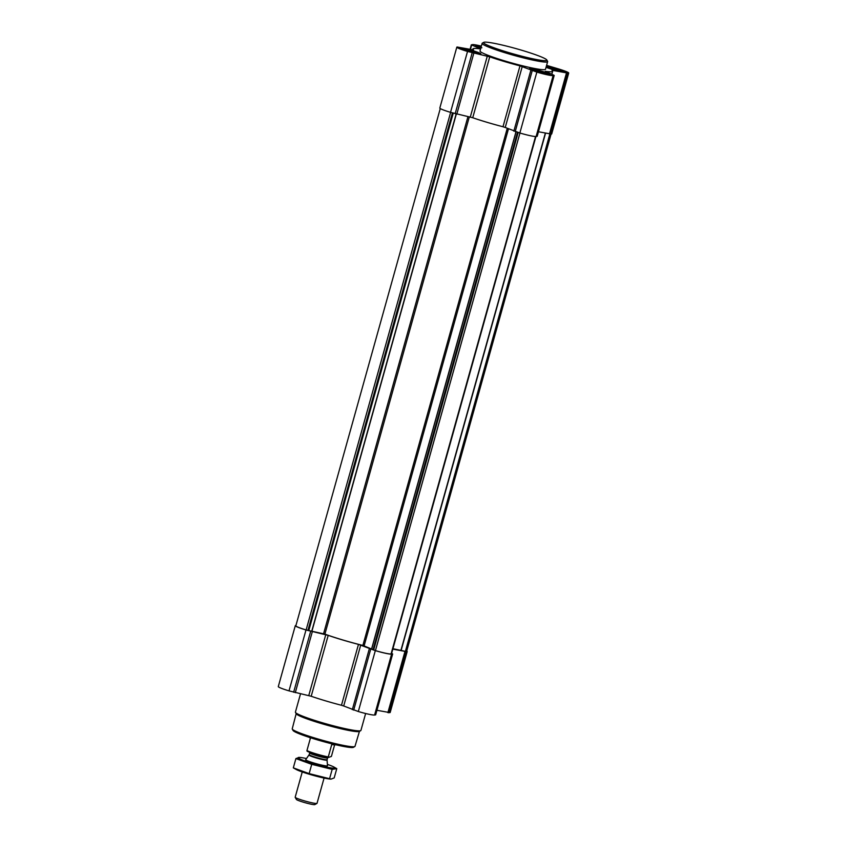 <?xml version="1.0" encoding="UTF-8"?>
<svg xmlns="http://www.w3.org/2000/svg" width="847" height="847" viewBox="0 0 847 847"><rect width="100%" height="100%" fill="white"/><g stroke="black" fill="none" stroke-linecap="round" stroke-linejoin="round"><path stroke-width="1.27" d="M478.364 53.34A8.385 0.741 15.6 0 0 478.417 53.329A8.385 0.741 15.6 0 0 470.667 50.269A8.385 0.741 15.6 0 0 462.451 48.872A8.385 0.741 15.6 0 0 470.117 51.656A8.385 0.741 15.6 0 0 478.364 53.34M463.478 49.888L462.991 49.084L464.241 49.761L464.802 49.242L472.012 51.021L477.602 53.054L477.03 53.573M547.681 73.985A8.385 0.741 15.6 0 0 547.744 73.975A8.385 0.741 15.6 0 0 539.994 70.915A8.385 0.741 15.6 0 0 531.778 69.518A8.385 0.741 15.6 0 0 539.444 72.313A8.385 0.741 15.6 0 0 547.681 73.985M532.805 70.534L532.318 69.729L537.422 70.608L544.812 72.81L545.299 73.615L546.918 73.71L546.357 74.229M562.959 71.582A8.385 0.741 15.6 0 0 563.011 71.561A8.385 0.741 15.6 0 0 555.261 68.512A8.385 0.741 15.6 0 0 547.046 67.104A8.385 0.741 15.6 0 0 554.711 69.899A8.385 0.741 15.6 0 0 562.959 71.582M548.073 68.131L547.586 67.326L552.689 68.194L560.079 70.396L560.566 71.201L562.196 71.296L561.635 71.815M481.202 46.68A8.385 0.741 15.6 0 0 477.719 46.458A8.385 0.741 15.6 0 0 480.884 47.845M478.756 47.474L478.269 46.67L481.879 47.76M551.058 134.144L406.634 651.407A13.605 1.207 -164.4 0 1 406.338 651.555L392.934 648.707M391.483 653.895L535.929 136.526L391.06 653.969A13.605 1.207 -164.4 0 1 375.443 650.602L362.876 645.446A40.804 3.632 -164.4 0 1 324.899 634.128L306.127 629.946A13.605 1.207 -164.4 0 1 295.836 625.848L440.271 108.564M406.729 651.068A14.166 1.26 -164.4 0 1 407.185 651.555A14.166 1.26 -164.4 0 1 406.867 651.714L392.807 649.141M407.185 651.555L390.181 712.454A14.166 1.26 -164.4 0 1 389.864 712.613L376.936 710.284M391.61 653.429L392.669 653.948L391.6 654.128A14.166 1.26 -164.4 0 1 375.327 650.623L358.472 644.387A41.376 3.674 -164.4 0 1 328.202 635.366L306 629.967A14.166 1.26 -164.4 0 1 295.296 625.689A14.166 1.26 -164.4 0 1 295.614 625.531L295.942 625.478M392.669 653.948L375.666 714.836L374.596 715.027A14.166 1.26 -164.4 0 1 358.323 711.522L343.702 705.996L360.706 645.096M295.296 625.689L278.292 686.589A14.166 1.26 -164.4 0 0 289.007 690.866L311.198 696.266A41.376 3.674 -164.4 0 0 341.468 705.276L343.702 705.996M546.601 65.367L557.993 68.766A14.166 1.26 -164.4 0 1 568.708 73.033A14.166 1.26 -164.4 0 1 568.39 73.202L551.969 70.269A41.376 3.674 -164.4 0 1 552.615 71.233A41.376 3.674 -164.4 0 1 545.299 71.317L553.853 75.214L553.123 75.605A14.166 1.26 -164.4 0 1 536.86 72.101L519.994 65.865A41.376 3.674 -164.4 0 1 489.735 56.844L467.533 51.445A14.166 1.26 -164.4 0 1 456.819 47.178A14.166 1.26 -164.4 0 1 457.136 47.009L473.568 49.941A41.376 3.674 -164.4 0 1 472.912 48.978A41.376 3.674 -164.4 0 1 480.228 48.893L480.598 48.84M568.708 73.033L551.704 133.932A14.166 1.26 -164.4 0 1 551.386 134.091L538.47 131.761M537.167 136.272L536.119 136.505A14.166 1.26 -164.4 0 1 519.857 133L505.236 127.474L522.228 66.574M456.819 47.178L439.815 108.067A14.166 1.26 -164.4 0 0 450.53 112.344L472.732 117.744A41.376 3.674 -164.4 0 0 502.991 126.754L505.236 127.474M480.291 48.671L471.673 44.997L472.404 44.605A14.166 1.26 -164.4 0 1 481.361 46.119M546.516 66.797A8.894 0.794 15.6 0 0 553.811 69.687A8.894 0.794 15.6 0 0 563.424 71.72A8.894 0.794 15.6 0 0 563.626 71.572A8.894 0.794 15.6 0 0 555.272 68.469A8.894 0.794 15.6 0 0 546.516 66.797L546.082 67.22A10.767 0.953 15.6 0 0 556.648 70.65A10.767 0.953 15.6 0 0 565.193 72.249A10.767 0.953 15.6 0 0 565.436 72.122A10.767 0.953 15.6 0 0 558.12 69.126A10.767 0.953 15.6 0 0 546.347 66.278M549.925 74.652A10.767 0.953 15.6 0 0 550.169 74.536A10.767 0.953 15.6 0 0 540.047 70.714A10.767 0.953 15.6 0 0 529.417 68.745A10.767 0.953 15.6 0 0 538.544 72.281A10.767 0.953 15.6 0 0 549.925 74.652M480.598 54.007A10.767 0.953 15.6 0 0 480.842 53.88A10.767 0.953 15.6 0 0 470.72 50.058A10.767 0.953 15.6 0 0 460.09 48.088A10.767 0.953 15.6 0 0 469.217 51.625A10.767 0.953 15.6 0 0 480.598 54.007M481.276 46.437A10.767 0.953 15.6 0 0 475.368 45.674A10.767 0.953 15.6 0 0 480.81 48.088M547.638 61.64L545.521 69.253A34.007 3.028 -164.4 0 1 544.759 69.634A34.007 3.028 -164.4 0 1 508.814 62.127A34.007 3.028 -164.4 0 1 480.016 50.958L482.134 43.345A34.007 3.028 15.6 0 0 510.942 54.515A34.007 3.028 15.6 0 0 546.887 62.022A34.007 3.028 15.6 0 0 547.638 61.64A34.007 3.028 15.6 0 0 547.586 61.344L546.802 59.957A32.874 2.922 15.6 0 0 515.982 48.597A32.874 2.922 15.6 0 0 483.732 42.35A32.874 2.922 15.6 0 0 509.979 52.948A32.874 2.922 15.6 0 0 546.124 60.624A32.874 2.922 15.6 0 0 546.802 59.957M296.175 713.672L292.236 728.822A32.578 2.901 15.6 0 0 292.289 729.108L293.073 730.485A31.445 2.795 15.6 0 0 321.002 740.924A31.445 2.795 15.6 0 0 352.892 747.488A31.445 2.795 15.6 0 0 353.4 747.329L354.787 746.556A32.578 2.901 15.6 0 0 354.988 746.345L359.456 731.342M292.289 729.108A32.578 2.901 15.6 0 0 321.225 739.918A32.578 2.901 15.6 0 0 354.258 746.715A32.578 2.901 15.6 0 0 354.787 746.556M300.526 693.809L295.412 712.126A34.007 3.028 15.6 0 0 295.465 712.422L296.27 713.83A32.853 2.922 15.6 0 0 325.449 724.736A32.853 2.922 15.6 0 0 358.768 731.586A32.853 2.922 15.6 0 0 359.297 731.427L360.716 730.643A34.007 3.028 15.6 0 0 360.917 730.421L365.639 713.502M295.465 712.422A34.007 3.028 15.6 0 0 325.672 723.709A34.007 3.028 15.6 0 0 360.155 730.802A34.007 3.028 15.6 0 0 360.716 730.643M483.732 42.35L482.335 43.123A34.007 3.028 15.6 0 0 482.134 43.345M481.223 46.627A8.894 0.794 15.6 0 0 477.189 46.14A8.894 0.794 15.6 0 0 480.863 47.898M548.157 74.134A8.894 0.794 15.6 0 0 548.358 73.985A8.894 0.794 15.6 0 0 540.005 70.873A8.894 0.794 15.6 0 0 531.249 69.21A8.894 0.794 15.6 0 0 538.544 72.101A8.894 0.794 15.6 0 0 548.157 74.134M478.83 53.477A8.894 0.794 15.6 0 0 479.031 53.329A8.894 0.794 15.6 0 0 470.678 50.227A8.894 0.794 15.6 0 0 461.922 48.554A8.894 0.794 15.6 0 0 469.217 51.445A8.894 0.794 15.6 0 0 478.83 53.477M479.889 47.485L480.069 46.839M549.216 68.141L549.396 67.485M552.403 69.221L552.689 68.194M554.393 69.814L554.552 69.242M556.31 70.333L556.606 69.263M559.867 71.18L560.079 70.396M533.938 70.555L534.129 69.899M537.136 71.635L537.422 70.608M539.115 72.228L539.274 71.646M541.042 72.747L541.339 71.677M544.6 73.594L544.812 72.81M464.611 49.899L464.802 49.242M467.809 50.979L468.095 49.962M469.789 51.572L469.958 51M471.715 52.091L472.012 51.021M475.273 52.938L475.485 52.154M328.361 757.493L328.276 756.922A13.605 1.207 15.6 0 1 306.942 750.569L307.027 751.141A12.959 1.154 15.6 0 0 316.312 754.539A12.959 1.154 15.6 0 0 328.361 757.493L331.389 756.424L334.607 744.884M335.719 744.757A13.605 1.207 -164.4 0 1 335.433 744.873A13.605 1.207 -164.4 0 1 331.749 744.492L328.276 756.922M306.942 750.569L310.415 738.129A13.605 1.207 -164.4 0 1 309.536 737.441M302.241 771.956L295.18 797.239A11.339 1.006 15.6 0 0 295.201 797.345L296.408 799.462A9.592 0.858 15.6 0 0 304.931 802.649A9.592 0.858 15.6 0 0 314.661 804.65A9.592 0.858 15.6 0 0 314.819 804.608L316.947 803.411A11.339 1.006 15.6 0 0 317.022 803.337L324.073 778.054M295.201 797.345A11.339 1.006 15.6 0 0 305.269 801.103A11.339 1.006 15.6 0 0 316.767 803.464A11.339 1.006 15.6 0 0 316.947 803.411M327.249 765.932A11.339 1.006 15.6 0 0 327.503 765.804A11.339 1.006 15.6 0 0 327.503 765.773L327.482 765.857A11.339 1.006 15.6 0 1 327.418 765.932A11.339 1.006 15.6 0 1 316.291 763.782A11.339 1.006 15.6 0 1 305.672 759.865A11.339 1.006 15.6 0 1 305.661 759.738L305.661 759.706A11.339 1.006 15.6 0 0 315.264 763.422A11.339 1.006 15.6 0 0 327.249 765.932M309.007 755.048A9.381 0.836 15.6 0 0 316.789 758.107A9.381 0.836 15.6 0 0 326.847 760.214A9.381 0.836 15.6 0 0 327.058 760.087L327.101 759.643A9.296 0.826 15.6 0 1 326.889 759.748A9.296 0.826 15.6 0 1 317.064 757.694A9.296 0.826 15.6 0 1 309.197 754.645L305.682 759.674A11.339 1.006 15.6 0 0 305.661 759.706M329.578 778.658L332.172 769.372L336.778 768.642L334.184 777.927L331.092 779.092L309.144 773.618L293.316 767.858L295.984 769.372A19.153 1.705 15.6 0 0 313.072 775.323A19.153 1.705 15.6 0 0 330.775 779.092A19.153 1.705 15.6 0 0 331.018 779.092M336.778 768.642L334.11 767.128A19.153 1.705 15.6 0 0 327.397 764.375M293.316 767.858L295.91 758.573L311.728 764.333L332.172 769.372M306.487 758.541A19.153 1.705 15.6 0 0 299.319 757.409L295.91 758.573M309.144 773.618L311.728 764.333M299.319 757.409A19.153 1.705 15.6 0 0 316.111 764.449A19.153 1.705 15.6 0 0 334.11 767.128M567.374 73.361L405.935 651.618M550.783 134.186L406.338 651.555M518.163 132.492L373.654 650.073M519.952 133.032L375.443 650.602M388.847 712.772L405.851 651.883M389.864 712.613L406.867 651.714M387.884 712.645L404.887 651.745M375.613 714.868L392.616 653.969M374.596 715.027L391.6 654.128M358.323 711.522L375.327 650.623M353.686 710.135L370.69 649.236M352.32 709.67L369.324 648.77M341.468 705.276L358.472 644.387M311.198 696.266L328.202 635.366M308.763 695.578L325.767 634.689M295.285 692.677L312.289 631.777M293.644 692.243L310.648 631.354M289.007 690.866L306 629.967M535.537 136.536L391.06 653.969M452.425 112.905L307.916 630.486M450.636 112.376L306.127 629.946M549.788 134.197L405.353 651.523M545.521 133.286L401.118 650.475M545.309 133.233L400.906 650.432M517.506 132.301L373.008 649.84M516.067 131.867L371.664 649.056M515.971 131.846L371.568 649.014M508.465 128.85L364.125 645.827M507.258 128.331L362.876 645.446M469.323 116.854L324.899 634.128M467.978 116.568L323.575 633.757M456.321 114.038L311.918 631.237M456.152 113.996L311.749 631.206M453.24 113.159L308.742 630.687M551.386 134.091L568.39 73.202M549.417 134.122L566.41 73.223M551.81 74.335L552.932 70.322M537.146 136.346L554.15 75.447M536.119 136.505L553.123 75.605M519.857 133L536.86 72.101M515.209 131.613L532.212 70.725M513.843 131.147L530.847 70.248M502.991 126.754L519.994 65.865M472.732 117.744L489.735 56.844M470.286 117.066L487.29 56.167M456.808 114.154L473.812 53.255M455.167 113.731L472.171 52.832M450.53 112.344L467.533 51.445M470.445 49.422L471.673 44.997M309.197 754.645L309.674 752.919A9.296 0.826 15.6 0 0 317.551 755.969A9.296 0.826 15.6 0 0 327.376 758.023A9.296 0.826 15.6 0 0 327.577 757.917L328.445 757.059M551.757 74.314L552.615 71.233M537.189 136.325L554.192 75.425M472.658 49.909L472.912 48.978M470.064 49.348L471.334 44.785M563.626 71.572L563.784 72.175M548.358 73.985L548.517 74.589M479.031 53.329L479.19 53.933M327.058 760.087L327.503 765.773M327.101 759.643L327.577 757.917M309.377 751.734L309.674 752.919"/></g></svg>
